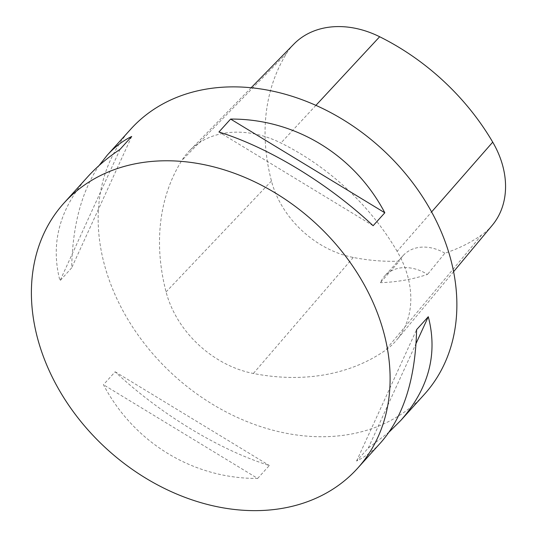 <?xml version="1.0" encoding="UTF-8"?>
<svg xmlns="http://www.w3.org/2000/svg" width="537" height="537" viewBox="0 0 537 537"><rect width="100%" height="100%" fill="white"/><g stroke="black" fill="none" stroke-linecap="round" stroke-linejoin="round"><path stroke-width="0.4" stroke-dasharray="2.69 2.01" d="M130.726 129.189A197.831 153.743 -137.9 0 0 174.451 375.887A197.831 153.743 -137.9 0 0 424.311 394.42M87.457 177.082C59.459 209.021 50.297 243.59 59.976 280.797L71.663 267.862C72.542 225.419 81.671 191.313 99.07 165.53M389.197 431.983L368.248 448.113L356.568 461.048C365.556 456.645 373.718 450.402 381.042 442.313M257.659 478.44L269.339 465.512C219.378 449.972 160.06 413.926 115.14 371.792L103.453 384.727C133.995 442.783 193.307 478.829 257.659 478.44L103.453 384.727M397.118 251.323A221.566 172.189 -137.9 0 0 280.925 143.003A94.955 73.797 -137.9 0 0 189.44 150.803A94.955 73.797 -137.9 0 0 181.795 160.523A221.566 172.189 -137.9 0 0 166.081 291.913A94.955 73.797 -137.9 0 0 253.363 373.477A221.566 172.189 -137.9 0 0 385.271 350.406A94.955 73.797 -137.9 0 0 396.689 339.955A94.955 73.797 -137.9 0 0 397.118 251.323L431.6 211.94M293.92 44.054A88.994 69.159 -137.9 0 0 286.751 53.156A215.606 167.557 -137.9 0 0 271.46 181.009A88.994 69.159 -137.9 0 0 353.265 257.451A215.606 167.557 -137.9 0 0 399.367 261.177L380.377 282.69A39.563 30.75 42.1 0 1 384.633 276.058A39.563 30.75 42.1 0 1 427.519 274.414A216.706 168.41 42.1 0 1 380.377 282.69M492.322 225.204A88.994 69.159 -137.9 0 1 481.622 234.998A215.606 167.557 -137.9 0 1 444.864 253.189L427.519 274.414M444.864 253.189A39.563 30.75 -137.9 0 0 403.159 255.552A39.563 30.75 -137.9 0 0 399.367 261.177M368.248 448.113L416.061 343.479M356.568 461.048L416.605 329.651M373.128 225.721L218.928 132.001M131.699 136.465L71.663 267.862M120.013 149.4L59.976 280.797M115.14 371.792L269.339 465.512M315.904 105.366L280.925 143.003M286.751 53.156L181.795 160.523M271.46 181.009L166.081 291.913M353.265 257.451L253.363 373.477M481.622 234.998L385.271 350.406M251.148 87.759L189.44 150.803M453.59 271.682L396.689 339.955M403.159 255.552L384.633 276.058"/><path stroke-width="0.81" d="M374.947 306.828A197.831 153.743 -137.9 0 0 228.48 171.216A197.831 153.743 -137.9 0 0 63.957 203.093A197.831 153.743 -137.9 0 0 107.689 449.791A197.831 153.743 -137.9 0 0 357.541 468.324A197.831 153.743 -137.9 0 0 374.947 306.828M357.541 468.324L381.042 442.313C403.596 416.397 415.45 378.84 416.605 329.651L428.291 316.716C437.97 353.917 428.808 388.493 400.81 420.431L424.311 394.42A197.831 153.743 -137.9 0 0 441.716 232.924A197.831 153.743 -137.9 0 0 295.243 97.311A197.831 153.743 -137.9 0 0 130.726 129.189L107.225 155.2C114.549 147.111 122.705 140.869 131.699 136.465L120.013 149.4C107.481 157.73 96.626 166.953 87.457 177.082L63.957 203.093M99.07 165.53L107.225 155.2M400.81 420.431L389.197 431.983M218.928 132.001L230.608 119.073C294.961 118.684 354.272 154.73 384.814 212.786L373.128 225.721C328.201 183.587 268.889 147.541 218.928 132.001M453.59 271.682L492.322 225.204A88.994 69.159 -137.9 0 0 492.724 142.144A215.606 167.557 -137.9 0 0 379.659 36.744A88.994 69.159 -137.9 0 0 293.92 44.054L251.148 87.759M416.061 343.479L428.291 316.716M384.814 212.786L230.608 119.073M492.724 142.144L431.6 211.94M379.659 36.744L315.904 105.366"/></g></svg>
